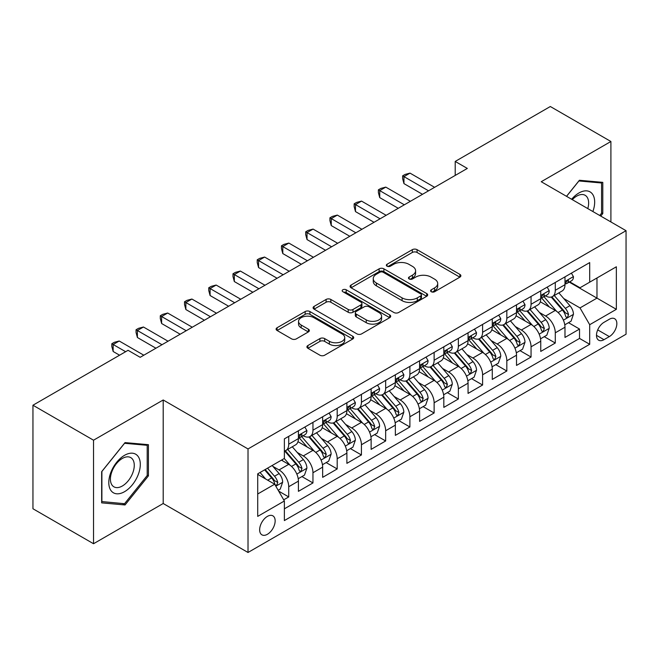 <?xml version="1.0" encoding="UTF-8"?>
<svg xmlns="http://www.w3.org/2000/svg" width="659" height="659" viewBox="0 0 659 659"><rect width="100%" height="100%" fill="white"/><g stroke="black" fill="none" stroke-linecap="round" stroke-linejoin="round"><path stroke-width="0.99" d="M431.283 291.731A2.356 1.359 0 0 0 434.619 291.731L459.891 277.142A3.361 1.944 0 0 0 460.872 275.767A3.361 1.944 0 0 0 459.891 274.391L417.073 249.67A3.361 1.944 0 0 0 412.32 249.67L387.047 264.267A2.356 1.359 0 0 0 386.355 265.223A2.356 1.359 0 0 0 387.047 266.187A2.356 1.359 0 0 0 390.375 266.187L393.645 264.3A10.766 6.211 0 0 1 408.868 264.3L412.435 266.36A10.766 6.211 0 0 1 415.59 270.75A10.766 6.211 0 0 1 412.435 275.149L409.165 277.035A2.356 1.359 0 0 0 408.473 277.999A2.356 1.359 0 0 0 409.165 278.955A2.356 1.359 0 0 0 412.493 278.955L415.763 277.068A10.766 6.211 0 0 1 430.986 277.068L434.553 279.128A10.766 6.211 0 0 1 437.708 283.527A10.766 6.211 0 0 1 434.553 287.917L431.283 289.803A2.356 1.359 0 0 0 430.599 290.767A2.356 1.359 0 0 0 431.283 291.731L431.283 289.803M267.406 534.292A10.964 6.335 120 0 0 274.564 524.63A10.964 6.335 120 0 0 272.884 515.84A10.964 6.335 120 0 0 267.406 516.384A10.964 6.335 120 0 0 260.239 526.047A10.964 6.335 120 0 0 261.92 534.836A10.964 6.335 120 0 0 267.406 534.292M307.893 345.53A3.361 1.944 0 0 0 306.913 346.898A3.361 1.944 0 0 0 307.893 348.273L319.903 355.209A3.361 1.944 0 0 0 324.665 355.209L352.73 339.006A3.361 1.944 0 0 0 353.718 337.63A3.361 1.944 0 0 0 352.73 336.255L309.919 311.542A3.361 1.944 0 0 0 305.158 311.542L277.093 327.745A3.361 1.944 0 0 0 276.105 329.121A3.361 1.944 0 0 0 277.093 330.488L291.599 338.866A3.361 1.944 0 0 0 296.361 338.866L308.371 331.93A3.361 1.944 0 0 0 309.359 330.563A3.361 1.944 0 0 0 308.371 329.187L301.171 325.035A8.995 5.198 0 0 1 298.543 321.361A8.995 5.198 0 0 1 304.096 316.559A8.995 5.198 0 0 1 313.898 317.687L342.087 333.956A8.995 5.198 0 0 1 344.723 337.63A8.995 5.198 0 0 1 339.171 342.433A8.995 5.198 0 0 1 329.36 341.304L324.665 338.594A3.361 1.944 0 0 0 319.903 338.594L307.893 345.53L307.893 348.273M163.201 399.98L93.529 440.204L32.95 405.227L32.95 508.756L93.529 543.733L163.201 503.509L248.015 552.481L248.015 448.944L163.201 399.98L163.201 503.509M610.901 221.943L610.901 141.496L541.237 181.719L626.05 230.691L248.015 448.944M610.901 141.496L550.323 106.519L455.204 161.439L455.204 175.426M32.95 405.227L128.06 350.308L140.178 357.31L467.322 168.432L455.204 161.439M393.884 312.498A3.361 1.944 0 0 0 398.637 312.498L426.711 296.295A3.361 1.944 0 0 0 427.691 294.919A3.361 1.944 0 0 0 426.711 293.552L383.892 268.831A3.361 1.944 0 0 0 379.131 268.831L351.066 285.034A3.361 1.944 0 0 0 350.086 286.41A3.361 1.944 0 0 0 351.066 287.785L393.884 312.498M343.8 292.242A2.356 1.359 0 0 1 346.189 292.571L346.189 289.771L389.716 314.903A3.361 1.944 0 0 1 390.705 316.279A3.361 1.944 0 0 1 389.716 317.654L361.651 333.858A3.361 1.944 0 0 1 356.898 333.858L314.079 309.137L314.079 306.394A3.361 1.944 0 0 0 313.091 307.761A3.361 1.944 0 0 0 314.079 309.137M314.079 306.394L326.09 299.458A3.361 1.944 0 0 1 330.851 299.458L348.216 309.483A3.361 1.944 0 0 0 352.969 309.483L360.934 304.878A3.361 1.944 0 0 0 361.923 303.502A3.361 1.944 0 0 0 360.934 302.135L342.861 291.698A2.356 1.359 0 0 1 342.169 290.734A2.356 1.359 0 0 1 343.627 289.482A2.356 1.359 0 0 1 346.189 289.771M283.7 499.835L288.724 496.935L278.675 491.128M272.95 466.415L279.037 469.933A13.707 7.916 60 0 1 288.724 486.721L298.42 481.128L298.42 491.342L312.959 482.94L301.937 476.581M297.184 452.428L303.272 455.937A13.707 7.916 60 0 1 312.959 472.734L322.655 467.132L322.655 477.347L337.194 468.953L326.164 462.585M321.419 438.441L327.498 441.95A13.707 7.916 60 0 1 337.194 458.738L346.889 453.145L346.889 463.359L361.429 454.965L350.399 448.598M345.646 424.445L351.733 427.963A13.707 7.916 60 0 1 361.429 444.751L371.124 439.149L371.124 449.364L385.663 440.97L374.633 434.602M369.88 410.458L375.968 413.967A13.707 7.916 60 0 1 385.663 430.755L395.351 425.162L395.351 435.377L409.89 426.983L398.868 420.615M394.115 396.463L400.202 399.98A13.707 7.916 60 0 1 409.89 416.768L419.585 411.175L419.585 421.381L434.124 412.987L423.103 406.628M418.35 382.475L424.429 385.985A13.707 7.916 60 0 1 434.124 402.781L443.82 397.179L443.82 407.394L458.359 399L447.329 392.632M442.584 368.488L448.664 371.997A13.707 7.916 60 0 1 458.359 388.785L468.055 383.192L468.055 393.407L482.594 385.013L471.564 378.645M466.811 354.493L472.898 358.01A13.707 7.916 60 0 1 482.594 374.798L492.281 369.197L492.281 379.411L506.82 371.017L495.799 364.649M491.046 340.505L497.133 344.014A13.707 7.916 60 0 1 506.82 360.803L516.516 355.209L516.516 365.424L531.055 357.03L520.033 350.662M515.28 326.51L521.368 330.027A13.707 7.916 60 0 1 531.055 346.815L540.751 341.214L540.751 351.428L555.29 343.034L555.29 332.82A13.707 7.916 -120 0 0 545.594 316.032L539.515 312.523M544.26 336.667L555.29 343.034M298.42 481.128A13.707 7.916 -120 0 0 288.724 464.34L281.459 460.139M322.655 467.132A13.707 7.916 -120 0 0 312.959 450.344L297.975 441.695M346.889 453.145A13.707 7.916 -120 0 0 337.194 436.357L322.21 427.699M371.124 439.149A13.707 7.916 -120 0 0 361.429 422.361L346.445 413.712M395.351 425.162A13.707 7.916 -120 0 0 385.663 408.374L370.671 399.725M419.585 411.175A13.707 7.916 -120 0 0 409.89 394.379L394.906 385.729M443.82 397.179A13.707 7.916 -120 0 0 434.124 380.391L419.14 371.742M468.055 383.192A13.707 7.916 -120 0 0 458.359 366.404L443.375 357.746M492.281 369.197A13.707 7.916 -120 0 0 482.594 352.408L467.602 343.759M516.516 355.209A13.707 7.916 -120 0 0 506.82 338.421L491.836 329.764M540.751 341.214A13.707 7.916 -120 0 0 531.055 324.426L516.071 315.776M609.328 319.253L603.998 322.333A10.626 6.137 120 0 0 597.054 331.691A10.626 6.137 120 0 0 598.685 340.209A10.626 6.137 120 0 0 603.998 339.682L609.328 336.601A10.626 6.137 120 0 0 616.272 327.243A10.626 6.137 120 0 0 614.641 318.725A10.626 6.137 120 0 0 609.328 319.253M248.015 552.481L626.05 334.22L626.05 230.691M257.71 493.995L274.671 484.2L284.367 500.988L284.367 520.577L589.698 344.295L589.698 324.706L580.011 307.918L563.742 298.527M284.367 500.988L257.71 516.384L257.71 473.846L284.367 458.458L284.367 438.869L589.698 262.587L589.698 282.176L616.354 266.788L616.354 309.318L589.698 324.706M303.14 435.723L303.272 435.797A13.707 7.916 60 0 0 310.125 436.472L319.813 430.879A13.707 7.916 -120 0 0 322.655 424.602L322.655 416.768M327.375 421.727L327.498 421.801A13.707 7.916 60 0 0 334.352 422.485L344.047 416.883A13.707 7.916 -120 0 0 346.889 410.615L346.889 402.773M351.609 407.74L351.733 407.814A13.707 7.916 60 0 0 358.587 408.489L368.282 402.896A13.707 7.916 -120 0 0 371.124 396.619L371.124 388.785M375.836 393.752L375.968 393.818A13.707 7.916 60 0 0 382.821 394.502L392.517 388.909A13.707 7.916 -120 0 0 395.351 382.632L395.351 374.798M400.071 379.757L400.202 379.831A13.707 7.916 60 0 0 407.056 380.507L416.743 374.913A13.707 7.916 -120 0 0 419.585 368.636L419.585 360.803M424.305 365.77L424.429 365.844A13.707 7.916 60 0 0 431.283 366.519L440.978 360.926A13.707 7.916 -120 0 0 443.82 354.649L443.82 346.815M448.54 351.774L448.664 351.848A13.707 7.916 60 0 0 455.517 352.532L465.213 346.931A13.707 7.916 -120 0 0 468.055 340.654L468.055 332.82M472.775 337.787L472.898 337.861A13.707 7.916 60 0 0 479.752 338.537L489.448 332.943A13.707 7.916 -120 0 0 492.281 326.666L492.281 318.832M497.001 323.791L497.133 323.866A13.707 7.916 60 0 0 503.987 324.549L513.682 318.948A13.707 7.916 -120 0 0 516.516 312.679L516.516 304.837M521.236 309.804L521.368 309.878A13.707 7.916 60 0 0 528.221 310.554L537.909 304.96A13.707 7.916 -120 0 0 540.751 298.684L540.751 290.85M284.367 508.83L579.525 338.421L579.525 329.047L564.985 337.441L564.985 327.226A13.707 7.916 -120 0 0 555.29 310.438L540.306 301.789M545.471 295.817L545.594 295.891A13.707 7.916 -120 0 0 552.448 296.566A13.707 7.916 -120 0 0 555.29 290.289L555.29 282.456M552.448 296.566L562.143 290.973A13.707 7.916 -120 0 0 564.985 284.696L564.985 276.862M288.724 436.357L288.724 444.191A13.707 7.916 60 0 1 285.891 450.468A13.707 7.916 60 0 1 284.367 451.02M285.891 450.468L295.586 444.866A13.707 7.916 -120 0 0 298.42 438.589L298.42 430.755M312.959 422.361L312.959 430.195A13.707 7.916 60 0 1 310.125 436.472M337.194 408.374L337.194 416.208A13.707 7.916 60 0 1 334.352 422.485M361.429 394.379L361.429 402.212A13.707 7.916 60 0 1 358.587 408.489M385.663 380.391L385.663 388.225A13.707 7.916 60 0 1 382.821 394.502M409.89 366.404L409.89 374.238A13.707 7.916 60 0 1 407.056 380.507M434.124 352.408L434.124 360.242A13.707 7.916 60 0 1 431.283 366.519M458.359 338.421L458.359 346.255A13.707 7.916 60 0 1 455.517 352.532M482.594 324.426L482.594 332.26A13.707 7.916 60 0 1 479.752 338.537M506.82 310.438L506.82 318.272A13.707 7.916 60 0 1 503.987 324.549M531.055 296.443L531.055 304.285A13.707 7.916 60 0 1 528.221 310.554M531.055 346.815L531.055 357.03M506.82 360.803L506.82 371.017M482.594 374.798L482.594 385.013M458.359 388.785L458.359 399M434.124 402.781L434.124 412.987M409.89 416.768L409.89 426.983M385.663 430.755L385.663 440.97M361.429 444.751L361.429 454.965M337.194 458.738L337.194 468.953M312.959 472.734L312.959 482.94M288.724 486.721L288.724 496.935M274.671 484.2L257.71 474.406M580.011 307.918L596.972 298.123L596.972 277.983L616.354 266.788M569.219 282.101L616.354 309.318M569.706 281.821L580.011 287.769L589.698 282.176M93.529 440.204L93.529 543.733M568.495 322.679L579.525 329.047M579.525 338.421L589.698 344.295M600.744 216.078L602.787 213.541L602.787 182.362L579.401 180.269L566.509 196.316M101.651 502.866L125.037 504.959L148.423 475.872L148.423 444.685L125.037 442.601L101.651 471.687L101.651 502.866M601.576 212.841L602.787 213.541M147.204 475.172L148.423 475.872M122.566 503.534L125.037 504.959M432.23 292.061L434.553 290.718A10.766 6.211 0 0 0 437.708 286.319L437.708 283.527M415.59 270.75L415.59 273.551A10.766 6.211 0 0 1 412.435 277.95L410.104 279.292M459.842 277.167L417.073 252.471A3.361 1.944 0 0 0 412.32 252.471L387.986 266.516M426.661 296.319L383.892 271.632A3.361 1.944 0 0 0 379.131 271.632L351.115 287.81M420.763 295.883A2.356 1.359 0 0 0 421.447 294.919A2.356 1.359 0 0 0 420.763 293.963L383.176 272.266A2.356 1.359 0 0 0 379.848 272.266L376.396 274.251A10.766 6.211 0 0 0 373.249 278.65A10.766 6.211 0 0 0 376.396 283.041L402.089 297.876A10.766 6.211 0 0 0 417.312 297.876L420.763 295.883L420.763 298.684A2.356 1.359 0 0 0 421.447 297.72L421.447 294.919M373.249 278.65L373.249 281.451A10.766 6.211 0 0 0 376.396 285.841L376.396 283.041M420.763 298.684L417.312 300.677A10.766 6.211 0 0 1 402.089 300.677L376.396 285.841M314.121 309.162L326.09 302.25L326.09 299.458M361.923 303.502L361.923 306.303A3.361 1.944 0 0 1 360.934 307.679L352.969 312.275A3.361 1.944 0 0 1 348.216 312.275L330.851 302.25A3.361 1.944 0 0 0 326.09 302.25M346.189 292.571L389.675 317.679M366.231 319.879A8.995 5.198 0 0 0 376.034 321.007A8.995 5.198 0 0 0 381.594 316.205A8.995 5.198 0 0 0 378.958 312.539L369.024 306.806A3.361 1.944 0 0 0 364.27 306.806L356.297 311.402A3.361 1.944 0 0 0 355.316 312.778A3.361 1.944 0 0 0 356.297 314.145L366.231 319.879L366.231 322.679A8.995 5.198 0 0 0 376.034 323.808A8.995 5.198 0 0 0 381.594 319.005L381.594 316.205M355.316 312.778L355.316 315.57A3.361 1.944 0 0 0 356.297 316.946L356.297 314.145M366.231 322.679L356.297 316.946M344.723 337.63L344.723 340.431A8.995 5.198 0 0 1 339.171 345.234A8.995 5.198 0 0 1 329.36 344.105L324.665 341.395A3.361 1.944 0 0 0 319.903 341.395L307.942 348.298M298.543 321.361L298.543 324.154A8.995 5.198 0 0 0 301.171 327.828L301.171 325.035M308.33 331.955L301.171 327.828M352.689 339.031L309.919 314.335A3.361 1.944 0 0 0 305.158 314.335L277.134 330.513M564.779 324.829L571.04 321.213L573.462 314.211A9.078 5.247 -120 0 0 569.928 305.685L558.857 292.868M556.633 311.32L543.98 296.674M549.433 307.061L542.093 298.552A21.763 12.562 -120 0 0 541.418 297.794M551.212 297.061L562.415 310.027A9.078 5.247 60 0 1 565.653 316.279L566.312 317.358L567.539 317.185L568.56 314.598A9.078 5.247 -120 0 0 565.323 308.346L554.252 295.529M551.871 296.847L563.906 310.776A4.629 2.669 60 0 1 565.076 312.588L568.56 314.598M571.402 273.156L573.462 276.722A9.078 5.247 60 0 1 571.584 280.734L566.979 283.395A9.078 5.247 -120 0 0 568.56 281.302L568.371 280.495L567.234 280.726L565.653 282.983A9.078 5.247 60 0 1 564.985 284.276M428.548 190.813L403.959 176.612L410.013 173.119L434.611 187.321M565.29 283.823L565.323 283.823A9.078 5.247 -120 0 0 566.979 283.395M422.493 194.314L403.959 183.614L403.959 176.612L402.624 175.846L405.046 174.446L410.013 173.119M403.959 183.614L402.624 178.647L402.624 175.846M592.878 211.539A22.274 12.859 120 0 0 578.915 192.988A22.274 12.859 120 0 0 571.625 199.265M587.787 208.598A16.862 9.737 120 0 0 585.143 195.295A16.862 9.737 120 0 0 576.707 196.127A16.862 9.737 120 0 0 572.292 199.652M566.559 196.341L578.915 180.961L601.576 182.988L601.576 213.195L599.731 215.493M600.077 182.123L601.576 182.988M138.192 474.719A22.274 12.859 120 0 0 132.426 453.203A22.274 12.859 120 0 0 110.91 472.281A22.274 12.859 120 0 0 116.676 493.797A22.274 12.859 120 0 0 138.192 474.719M132.673 473.146A16.862 9.737 120 0 0 130.77 457.618A16.862 9.737 120 0 0 112.014 471.3A16.862 9.737 120 0 0 113.908 486.828A16.862 9.737 120 0 0 132.673 473.146M101.89 501.688L101.89 471.473L124.551 443.293L147.204 445.311L147.204 475.526L124.551 503.707L101.651 501.548M145.705 444.446L147.204 445.311M540.545 338.817L546.805 335.2L549.227 328.207A9.078 5.247 -120 0 0 545.693 319.681L534.622 306.863M532.406 325.315L519.753 310.661M525.207 321.048L517.859 312.547A21.763 12.562 -120 0 0 517.183 311.789M526.986 311.048L538.181 324.014A9.078 5.247 60 0 1 541.418 330.274L542.077 331.345L543.304 331.172L544.326 328.594A9.078 5.247 -120 0 0 541.088 322.333L530.017 309.516M527.645 310.834L539.672 324.772A4.629 2.669 60 0 1 540.841 326.576L544.326 328.594M516.31 352.804L522.579 349.196L525.001 342.194A9.078 5.247 -120 0 0 521.458 333.668L510.387 320.851M508.171 339.303L495.519 324.656M500.972 335.036L493.624 326.534A21.763 12.562 -120 0 0 492.948 325.777M502.751 325.044L513.946 338.009A9.078 5.247 60 0 1 517.183 344.262L517.85 345.341L519.078 345.168L520.091 342.581A9.078 5.247 -120 0 0 516.854 336.329L505.782 323.511M503.41 324.829L515.445 338.759A4.629 2.669 60 0 1 516.607 340.571L520.091 342.581M492.084 366.799L498.344 363.183L500.766 356.189A9.078 5.247 -120 0 0 497.232 347.664L486.153 334.838M483.937 353.298L471.284 338.644M476.737 349.031L469.389 340.53A21.763 12.562 -120 0 0 468.714 339.772M478.516 339.031L489.719 351.997A9.078 5.247 60 0 1 492.957 358.257L493.616 359.328L494.843 359.155L495.865 356.577A9.078 5.247 -120 0 0 492.627 350.316L481.556 337.499M479.175 338.817L491.21 352.754A4.629 2.669 60 0 1 492.372 354.558L495.865 356.577M467.849 380.787L474.109 377.17L476.531 370.177A9.078 5.247 -120 0 0 472.997 361.651L461.926 348.833M459.702 367.285L447.049 352.639M452.502 363.018L445.163 354.517A21.763 12.562 -120 0 0 444.487 353.759M454.282 353.018L465.485 365.984A9.078 5.247 60 0 1 468.722 372.244L469.381 373.323L470.608 373.151L471.63 370.564A9.078 5.247 -120 0 0 468.392 364.312L457.321 351.486M454.941 352.812L466.976 366.742A4.629 2.669 60 0 1 468.145 368.554L471.63 370.564M547.176 287.143L549.227 290.71A9.078 5.247 60 0 1 547.349 294.73L542.744 297.39A9.078 5.247 -120 0 0 544.326 295.298L544.136 294.491L543 294.713L541.418 296.97A9.078 5.247 60 0 1 540.751 298.263M404.321 204.809L379.724 190.608L385.779 187.107L410.376 201.308M541.055 297.81L541.088 297.81A9.078 5.247 -120 0 0 542.744 297.39M398.258 208.302L379.724 197.601L379.724 190.608L378.39 189.833L380.811 188.441L385.779 187.107M379.724 197.601L378.39 192.634L378.39 189.833M522.941 301.13L525.001 304.697A9.078 5.247 60 0 1 523.114 308.717L518.518 311.377A9.078 5.247 -120 0 0 520.091 309.285L519.902 308.478L518.765 308.709L517.183 310.966A9.078 5.247 60 0 1 516.516 312.259M380.086 218.796L355.489 204.595L361.552 201.102L386.141 215.304M516.821 311.806L516.854 311.806A9.078 5.247 -120 0 0 518.518 311.377M374.024 222.297L355.489 211.597L355.489 204.595L354.155 203.829L356.577 202.428L361.552 201.102M355.489 211.597L354.155 206.629L354.155 203.829M498.706 315.126L500.766 318.692A9.078 5.247 60 0 1 498.888 322.712L494.283 325.365A9.078 5.247 -120 0 0 495.865 323.272L495.667 322.473L494.538 322.696L492.957 324.953A9.078 5.247 60 0 1 492.281 326.246M355.852 232.792L331.255 218.59L337.317 215.089L361.915 229.291M492.586 325.793L492.627 325.793A9.078 5.247 -120 0 0 494.283 325.365M349.797 236.284L331.255 225.584L331.255 218.59L329.92 217.816L332.35 216.416L337.317 215.089M331.255 225.584L329.92 220.617L329.92 217.816M474.472 329.113L476.531 332.68A9.078 5.247 60 0 1 474.653 336.7L470.048 339.36A9.078 5.247 -120 0 0 471.63 337.268L471.44 336.461L470.304 336.683L468.722 338.948A9.078 5.247 60 0 1 468.055 340.242M331.617 246.779L307.028 232.578L313.083 229.085L337.68 243.278M468.351 339.78L468.392 339.78A9.078 5.247 -120 0 0 470.048 339.36M325.562 250.28L307.028 239.571L307.028 232.578L305.694 231.811L308.115 230.411L313.083 229.085M307.028 239.571L305.694 234.604L305.694 231.811M443.614 394.782L449.875 391.166L452.296 384.172A9.078 5.247 -120 0 0 448.763 375.638L437.691 362.821M435.475 381.281L422.814 366.626M428.268 377.014L420.928 368.505A21.763 12.562 -120 0 0 420.253 367.747M430.055 367.014L441.25 379.979A9.078 5.247 60 0 1 444.487 386.232L445.146 387.311L446.374 387.138L447.395 384.559A9.078 5.247 -120 0 0 444.158 378.299L433.087 365.481M430.714 366.799L442.741 380.729A4.629 2.669 60 0 1 443.911 382.541L447.395 384.559M450.237 343.108L452.296 346.675A9.078 5.247 60 0 1 450.418 350.687L445.814 353.348A9.078 5.247 -120 0 0 447.395 351.255L447.206 350.448L446.069 350.679L444.487 352.936A9.078 5.247 60 0 1 443.82 354.229M307.391 260.766L282.793 246.573L288.848 243.072L313.445 257.274M444.125 353.776L444.158 353.776A9.078 5.247 -120 0 0 445.814 353.348M301.328 264.267L282.793 253.567L282.793 246.573L281.459 245.799L283.881 244.398L288.848 243.072M282.793 253.567L281.459 248.6L281.459 245.799M419.379 408.769L425.648 405.153L428.07 398.16A9.078 5.247 -120 0 0 424.528 389.634L413.457 376.816M411.241 395.268L398.588 380.614M404.041 391.001L396.693 382.5A21.763 12.562 -120 0 0 396.018 381.742M405.82 381.001L417.015 393.967A9.078 5.247 60 0 1 420.253 400.227L420.92 401.298L422.147 401.125L423.16 398.547A9.078 5.247 -120 0 0 419.923 392.286L408.852 379.469M406.479 380.795L418.514 394.725A4.629 2.669 60 0 1 419.676 396.537L423.16 398.547M426.011 357.096L428.07 360.662A9.078 5.247 60 0 1 426.184 364.682L421.579 367.343A9.078 5.247 -120 0 0 423.16 365.251L422.971 364.443L421.834 364.666L420.253 366.923A9.078 5.247 60 0 1 419.585 368.216M283.156 274.762L258.559 260.56L264.613 257.059L289.21 271.261M419.89 367.763L419.923 367.763A9.078 5.247 -120 0 0 421.579 367.343M277.093 278.255L258.559 267.554L258.559 260.56L257.224 259.794L259.646 258.394L264.613 257.059M258.559 267.554L257.224 262.587L257.224 259.794M395.153 422.765L401.413 419.149L403.835 412.147A9.078 5.247 -120 0 0 400.293 403.621L389.222 390.803M387.006 409.255L374.353 394.609M379.806 404.997L372.459 396.487A21.763 12.562 -120 0 0 371.783 395.729M381.586 394.996L392.789 407.962A9.078 5.247 60 0 1 396.026 414.214L396.685 415.294L397.912 415.121L398.934 412.534A9.078 5.247 -120 0 0 395.697 406.282L384.617 393.464M382.245 394.782L394.28 408.712A4.629 2.669 60 0 1 395.441 410.524L398.934 412.534M401.776 371.083L403.835 374.658A9.078 5.247 60 0 1 401.957 378.67L397.352 381.33A9.078 5.247 -120 0 0 398.934 379.238L398.736 378.431L397.608 378.661L396.026 380.918A9.078 5.247 60 0 1 395.351 382.212M258.921 288.749L234.324 274.548L240.387 271.055L264.976 285.256M395.655 381.759L395.697 381.759A9.078 5.247 -120 0 0 397.352 381.33M252.867 292.25L234.324 281.55L234.324 274.548L232.989 273.782L235.42 272.381L240.387 271.055M234.324 281.55L232.989 276.582L232.989 273.782M370.918 436.752L377.179 433.136L379.6 426.142A9.078 5.247 -120 0 0 376.067 417.617L364.995 404.791M362.771 423.251L350.118 408.596M355.572 418.984L348.224 410.483A21.763 12.562 -120 0 0 347.557 409.725M357.351 408.984L368.554 421.949A9.078 5.247 60 0 1 371.791 428.21L372.45 429.281L373.678 429.108L374.699 426.53A9.078 5.247 -120 0 0 371.462 420.269L360.391 407.451M358.01 408.769L370.045 422.707A4.629 2.669 60 0 1 371.215 424.511L374.699 426.53M377.541 385.078L379.6 388.645A9.078 5.247 60 0 1 377.722 392.665L373.118 395.318A9.078 5.247 -120 0 0 374.699 393.234L374.51 392.426L373.373 392.649L371.791 394.906A9.078 5.247 60 0 1 371.124 396.199M234.686 302.745L210.089 288.543L216.152 285.042L240.749 299.244M371.421 395.746L371.462 395.746A9.078 5.247 -120 0 0 373.118 395.318M228.632 306.237L210.089 295.537L210.089 288.543L208.763 287.769L211.185 286.377L216.152 285.042M210.089 295.537L208.763 290.57L208.763 287.769M346.683 450.74L352.944 447.131L355.366 440.13A9.078 5.247 -120 0 0 351.832 431.604L340.761 418.786M338.537 437.238L325.884 422.592M331.337 432.971L323.997 424.47A21.763 12.562 -120 0 0 323.322 423.712M333.116 422.979L344.319 435.945A9.078 5.247 60 0 1 347.557 442.197L348.216 443.276L349.443 443.103L350.464 440.517A9.078 5.247 -120 0 0 347.227 434.265L336.156 421.447M333.775 422.765L345.81 436.695A4.629 2.669 60 0 1 346.98 438.507L350.464 440.517M353.306 399.066L355.366 402.633A9.078 5.247 60 0 1 353.488 406.652L348.883 409.313A9.078 5.247 -120 0 0 350.464 407.221L350.275 406.414L349.138 406.644L347.557 408.901A9.078 5.247 60 0 1 346.889 410.195M210.452 316.732L185.863 302.53L191.917 299.038L216.514 313.239M347.194 409.741L347.227 409.741A9.078 5.247 -120 0 0 348.883 409.313M204.397 320.233L185.863 309.524L185.863 302.53L184.528 301.764L186.95 300.364L191.917 299.038M185.863 309.524L184.528 304.565L184.528 301.764M322.449 464.735L328.709 461.119L331.131 454.125A9.078 5.247 -120 0 0 327.597 445.591L316.526 432.774M314.31 451.234L301.657 436.579M307.11 446.967L299.763 438.466A21.763 12.562 -120 0 0 299.087 437.708M308.89 436.966L320.085 449.932A9.078 5.247 60 0 1 323.322 456.185L323.981 457.264L325.208 457.091L326.23 454.512A9.078 5.247 -120 0 0 322.992 448.252L311.921 435.434M309.549 436.752L321.576 450.69A4.629 2.669 60 0 1 322.745 452.494L326.23 454.512M329.08 413.061L331.131 416.628A9.078 5.247 60 0 1 329.253 420.648L324.648 423.3A9.078 5.247 -120 0 0 326.23 421.208L326.04 420.409L324.903 420.631L323.322 422.889A9.078 5.247 60 0 1 322.655 424.182M186.225 330.727L161.628 316.526L167.683 313.025L192.28 327.226M322.959 423.729L322.992 423.729A9.078 5.247 -120 0 0 324.648 423.3M180.162 334.22L161.628 323.52L161.628 316.526L160.294 315.752L162.715 314.351L167.683 313.025M161.628 323.52L160.294 318.552L160.294 315.752M298.214 478.722L304.483 475.106L306.905 468.112A9.078 5.247 -120 0 0 303.362 459.587L292.291 446.769M290.075 465.221L284.276 458.507M282.876 460.954L281.928 459.867M284.655 450.954L295.85 463.92A9.078 5.247 60 0 1 299.087 470.18L299.754 471.259L300.982 471.086L301.995 468.5A9.078 5.247 -120 0 0 298.758 462.247L287.686 449.422M285.314 450.748L297.349 464.677A4.629 2.669 60 0 1 298.511 466.49L301.995 468.5M304.845 427.048L306.905 430.615A9.078 5.247 60 0 1 305.018 434.635L300.422 437.296A9.078 5.247 -120 0 0 301.995 435.204L301.806 434.396L300.669 434.619L299.087 436.884A9.078 5.247 60 0 1 298.42 438.169M161.99 344.715L137.393 330.513L143.456 327.012L168.045 341.214M298.725 437.716L298.758 437.716A9.078 5.247 -120 0 0 300.422 437.296M155.928 348.216L137.393 337.507L137.393 330.513L136.059 329.747L138.481 328.347L143.456 327.012M137.393 337.507L136.059 332.54L136.059 329.747M278.189 490.288L280.248 489.102L282.67 482.1A9.078 5.247 -120 0 0 279.136 473.574L272.159 465.509M265.651 478.994L260.041 472.503M258.641 474.95L257.71 473.87M264.646 469.842L271.623 477.915A9.078 5.247 60 0 1 274.861 484.167L275.52 485.246L276.747 485.073L277.768 482.487A9.078 5.247 -120 0 0 274.531 476.235L267.554 468.162M265.215 469.521L273.114 478.665A4.629 2.669 60 0 1 274.276 480.477L277.768 482.487M125.638 351.708L113.159 344.5L119.221 341.008L143.819 355.209M119.584 355.209L113.159 351.502L113.159 344.5L111.824 343.734L114.254 342.334L119.221 341.008M113.159 351.502L111.824 346.535L111.824 343.734M279.037 469.933L288.724 464.34M303.272 455.937L312.959 450.344M327.498 441.95L337.194 436.357M351.733 427.963L361.429 422.361M375.968 413.967L385.663 408.374M400.202 399.98L409.89 394.379M424.429 385.985L434.124 380.391M448.664 371.997L458.359 366.404M472.898 358.01L482.594 352.408M497.133 344.014L506.82 338.421M521.368 330.027L531.055 324.426M545.594 316.032L555.29 310.438M555.29 290.289L564.985 284.696M288.724 444.191L298.42 438.589M312.959 430.195L322.655 424.602M337.194 416.208L346.889 410.615M361.429 402.212L371.124 396.619M385.663 388.225L395.351 382.632M409.89 374.238L419.585 368.636M434.124 360.242L443.82 354.649M458.359 346.255L468.055 340.654M482.594 332.26L492.281 326.666M506.82 318.272L516.516 312.679M531.055 304.285L540.751 298.684M555.29 332.82L564.985 327.226M597.705 329.895L609.328 336.601M596.486 335.34L603.998 339.682M434.553 290.718L434.553 287.917M409.165 278.955L409.165 277.035M412.435 277.95L412.435 275.149M387.047 266.187L387.047 264.267M412.32 252.471L412.32 249.67M417.073 252.471L417.073 249.67M459.891 277.142L459.891 274.391M351.066 287.785L351.066 285.034M379.131 271.632L379.131 268.831M383.892 271.632L383.892 268.831M426.711 296.295L426.711 293.552M402.089 300.677L402.089 297.876M417.312 300.677L417.312 297.876M330.851 302.25L330.851 299.458M348.216 312.275L348.216 309.483M352.969 312.275L352.969 309.483M360.934 307.679L360.934 304.878M389.716 317.654L389.716 314.903M319.903 341.395L319.903 338.594M324.665 341.395L324.665 338.594M329.36 344.105L329.36 341.304M308.371 331.93L308.371 329.187M277.093 330.488L277.093 327.745M305.158 314.335L305.158 311.542M309.919 314.335L309.919 311.542M352.73 339.006L352.73 336.255M563.396 320.167L573.404 314.392M565.323 308.346L569.928 305.685M558.082 312.523L562.415 310.027M573.404 276.615L564.985 281.475M567.391 280.627L568.56 281.302M539.161 334.162L549.169 328.38M541.088 322.333L545.693 319.681M533.848 326.518L538.181 324.014M514.926 348.15L524.935 342.375M516.854 336.329L521.458 333.668M509.621 340.505L513.946 338.009M490.7 362.145L500.708 356.362M492.627 350.316L497.232 347.664M485.386 354.501L489.719 351.997M466.465 376.132L476.473 370.35M468.392 364.312L472.997 361.651M461.152 368.488L465.485 365.984M549.169 290.603L540.751 295.471M543.156 294.614L544.326 295.298M524.935 304.598L516.516 309.458M518.921 308.61L520.091 309.285M500.708 318.585L492.281 323.445M494.687 322.597L495.865 323.272M476.473 332.581L468.055 337.441M470.46 336.592L471.63 337.268M442.23 390.12L452.239 384.345M444.158 378.299L448.763 375.638M436.917 382.475L441.25 379.979M452.239 346.568L443.82 351.428M446.225 350.58L447.395 351.255M417.995 404.115L428.004 398.333M419.923 392.286L424.528 389.634M412.682 396.471L417.015 393.967M428.004 360.555L419.585 365.424M421.991 364.567L423.16 365.251M393.761 418.103L403.778 412.328M395.697 406.282L400.293 403.621M388.456 410.458L392.789 407.962M403.778 374.551L395.351 379.411M397.756 378.563L398.934 379.238M369.534 432.098L379.543 426.315M371.462 420.269L376.067 417.617M364.221 424.454L368.554 421.949M379.543 388.538L371.124 393.398M373.521 392.55L374.699 393.234M345.3 446.085L355.308 440.311M347.227 434.265L351.832 431.604M339.986 438.441L344.319 435.945M355.308 402.534L346.889 407.394M349.295 406.545L350.464 407.221M321.065 460.073L331.073 454.298M322.992 448.252L327.597 445.591M315.752 452.436L320.085 449.932M331.073 416.521L322.655 421.381M325.06 420.533L326.23 421.208M296.83 474.068L306.839 468.285M298.758 462.247L303.362 459.587M291.525 466.424L295.85 463.92M306.839 430.516L298.42 435.377M300.825 434.528L301.995 435.204M275.824 486.194L282.612 482.281M274.531 476.235L279.136 473.574M267.702 480.18L271.623 477.915"/></g></svg>
